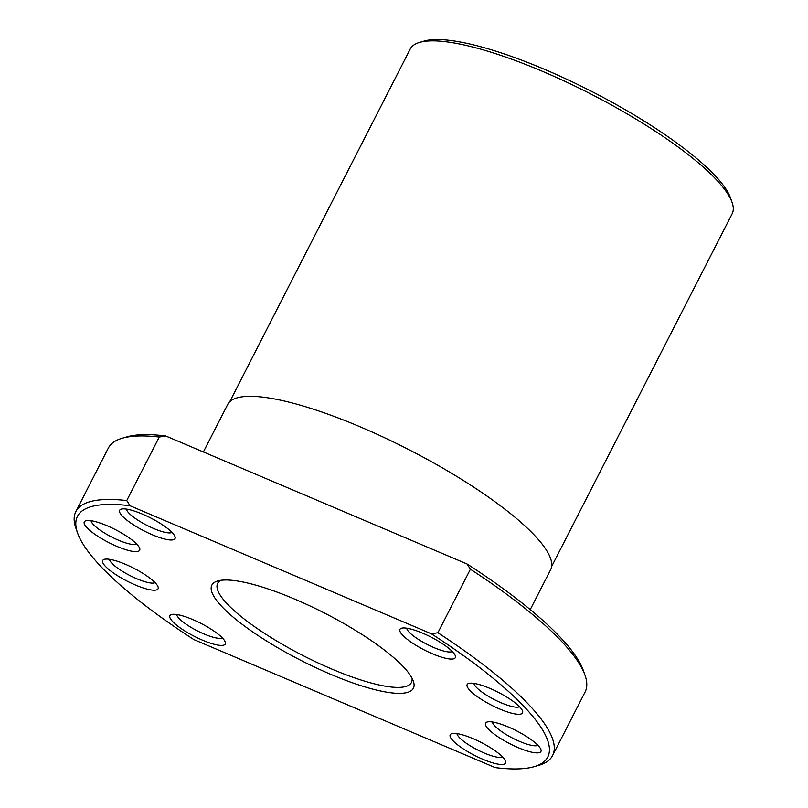 <?xml version="1.0" encoding="UTF-8"?>
<svg xmlns="http://www.w3.org/2000/svg" width="808" height="808" viewBox="0 0 808 808"><rect width="100%" height="100%" fill="white"/><g stroke="black" fill="none" stroke-linecap="round" stroke-linejoin="round"><path stroke-width="1.21" d="M229.714 401.778L410.222 49.025A180.81 42.238 27.1 0 1 419.554 42.41A180.81 42.238 27.1 0 1 586.083 91.597A180.81 42.238 27.1 0 1 730.745 199.192A180.81 42.238 27.1 0 1 732.058 202.323A180.81 42.238 27.1 0 1 732.149 213.767L551.642 566.509M419.554 42.41L424.19 41.056A177.194 41.39 27.1 0 1 587.396 89.264A177.194 41.39 27.1 0 1 729.159 194.708A177.194 41.39 27.1 0 1 730.442 197.778L732.058 202.323M203.384 451.965L227.664 404.515A181.386 42.37 27.1 0 1 384.386 437.643A181.386 42.37 27.1 0 1 549.208 555.157A181.386 42.37 27.1 0 1 550.612 569.781L530.24 609.596M467.115 564.014A264.155 61.701 27.1 0 1 581.437 665.944A264.155 61.701 27.1 0 1 583.346 670.509L584.962 675.064A267.771 62.549 27.1 0 1 585.093 692.012L552.591 755.53A267.771 62.549 27.1 0 1 538.764 765.338L534.128 766.681A264.155 61.701 27.1 0 1 495.193 767.6L193.839 639.562A264.155 61.701 27.1 0 1 79.517 537.643A264.155 61.701 27.1 0 1 77.598 533.068A264.155 61.701 27.1 0 1 130.037 505.757L126.755 500.556L159.257 437.027L165.751 435.977L467.115 564.014L470.408 569.226A267.771 62.549 27.1 0 1 583.023 670.428A267.771 62.549 27.1 0 1 584.962 675.064M470.408 569.226L437.896 632.745A267.771 62.549 27.1 0 1 550.521 733.947A267.771 62.549 27.1 0 1 552.591 755.53M437.896 632.745L431.401 633.805A264.155 61.701 27.1 0 1 545.723 735.724A264.155 61.701 27.1 0 1 534.128 766.681M126.422 509.091A25.917 6.05 -152.9 0 0 136.38 519.15A25.917 6.05 -152.9 0 0 172.023 532.432M163.277 525.372A31.098 7.262 27.1 0 1 175.013 536.623A31.098 7.262 27.1 0 1 161.762 538.239A31.098 7.262 27.1 0 1 131.431 523.483A31.098 7.262 27.1 0 1 121.271 509.121A31.098 7.262 27.1 0 1 163.277 525.372M91.062 520.716A25.917 6.05 -152.9 0 0 112.332 537.36A25.917 6.05 -152.9 0 0 136.663 544.057M114.342 529.099A31.098 7.262 27.1 0 1 139.653 548.248A31.098 7.262 27.1 0 1 109.646 543.006A31.098 7.262 27.1 0 1 85.911 520.746A31.098 7.262 27.1 0 1 114.342 529.099M109.464 559.308A25.917 6.05 -152.9 0 0 142.561 580.972A25.917 6.05 -152.9 0 0 155.065 582.639M118.534 561.651A31.098 7.262 27.1 0 1 158.055 586.84A31.098 7.262 27.1 0 1 142.238 587.628A31.098 7.262 27.1 0 1 111.453 571.559A31.098 7.262 27.1 0 1 104.313 559.338A31.098 7.262 27.1 0 1 118.534 561.651M176.689 614.514A25.917 6.05 -152.9 0 0 193.334 628.705A25.917 6.05 -152.9 0 0 218.978 638.32A25.917 6.05 -152.9 0 0 222.291 637.855M174.73 614.312A31.098 7.262 27.1 0 1 204.303 625.17A31.098 7.262 27.1 0 1 225.281 642.047A31.098 7.262 27.1 0 1 220.493 645.39A31.098 7.262 27.1 0 1 184.618 630.826A31.098 7.262 27.1 0 1 171.538 614.545A31.098 7.262 27.1 0 1 174.73 614.312M456.964 733.593A25.917 6.05 -152.9 0 0 466.913 743.663A25.917 6.05 -152.9 0 0 502.566 756.934M461.964 747.986A31.098 7.262 27.1 0 1 451.813 733.624A31.098 7.262 27.1 0 1 493.809 749.875A31.098 7.262 27.1 0 1 505.555 761.126A31.098 7.262 27.1 0 1 492.304 762.742A31.098 7.262 27.1 0 1 461.964 747.986M492.325 721.978A25.917 6.05 -152.9 0 0 513.585 738.613A25.917 6.05 -152.9 0 0 537.926 745.309M510.898 744.259A31.098 7.262 27.1 0 1 487.174 722.009A31.098 7.262 27.1 0 1 515.595 730.351A31.098 7.262 27.1 0 1 540.916 749.501A31.098 7.262 27.1 0 1 510.898 744.259M473.932 683.386A25.917 6.05 -152.9 0 0 507.03 705.061A25.917 6.05 -152.9 0 0 519.524 706.717M506.707 711.707A31.098 7.262 27.1 0 1 475.922 695.638A31.098 7.262 27.1 0 1 468.771 683.416A31.098 7.262 27.1 0 1 482.992 685.729A31.098 7.262 27.1 0 1 522.513 710.919A31.098 7.262 27.1 0 1 506.707 711.707M406.697 628.18A25.917 6.05 -152.9 0 0 423.341 642.36A25.917 6.05 -152.9 0 0 448.985 651.975A25.917 6.05 -152.9 0 0 452.298 651.511M450.511 659.055A31.098 7.262 27.1 0 1 414.635 644.481A31.098 7.262 27.1 0 1 401.546 628.21A31.098 7.262 27.1 0 1 404.737 627.967A31.098 7.262 27.1 0 1 434.31 638.835A31.098 7.262 27.1 0 1 455.288 655.702A31.098 7.262 27.1 0 1 450.511 659.055M77.598 533.068L75.992 528.513A267.771 62.549 27.1 0 1 75.851 511.565A267.771 62.549 27.1 0 1 126.755 500.556M75.851 511.565L108.353 448.046A267.771 62.549 27.1 0 1 122.18 438.249A267.771 62.549 27.1 0 1 159.257 437.027M122.18 438.249L126.816 436.896A264.155 61.701 27.1 0 1 165.751 435.977M220.816 580.326A108.838 25.422 -152.9 0 0 217.665 583.336A108.838 25.422 -152.9 0 0 218.503 592.102A108.838 25.422 -152.9 0 0 317.403 662.621A108.838 25.422 -152.9 0 0 411.434 682.487A108.838 25.422 -152.9 0 0 412.029 678.175M412.504 679.114A113.191 26.442 27.1 0 1 413.322 681.073A113.191 26.442 27.1 0 1 327.836 673.094A113.191 26.442 27.1 0 1 212.736 594.244A113.191 26.442 27.1 0 1 217.706 580.972A113.191 26.442 27.1 0 1 321.948 611.767A113.191 26.442 27.1 0 1 412.504 679.114M431.401 633.805L130.037 505.757"/></g></svg>
